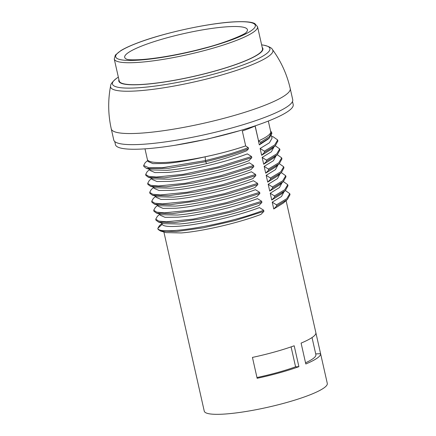 <?xml version="1.0" encoding="UTF-8"?>
<svg xmlns="http://www.w3.org/2000/svg" width="436" height="436" viewBox="0 0 436 436"><rect width="100%" height="100%" fill="white"/><g stroke="black" fill="none" stroke-linecap="round" stroke-linejoin="round"><path stroke-width="0.65" d="M111.267 128.898L113.769 140A91.724 14.824 167.3 0 0 139.809 144.458A91.724 14.824 -12.7 0 0 238.928 125.944A91.724 14.824 -12.7 0 0 292.725 99.67L290.223 88.568C286.986 74.349 281.067 61.351 272.473 49.568A83.183 13.445 167.3 0 1 226.693 73.499A83.183 13.445 167.3 0 1 134.201 91.064A83.183 13.445 167.3 0 1 110.575 86.056C107.861 100.384 108.095 114.668 111.267 128.898A91.724 14.824 -12.7 0 0 137.307 133.356A91.724 14.824 -12.7 0 0 236.426 114.842A91.724 14.824 -12.7 0 0 290.223 88.568M114.75 141.542L115.447 144.638A91.102 14.72 167.3 0 0 141.313 149.063A91.102 14.72 -12.7 0 0 239.767 130.675A91.102 14.72 -12.7 0 0 293.199 104.58L292.502 101.484M268.32 121.055L270.696 131.596A63.215 10.213 -12.7 0 1 258.532 140.888L255.174 125.977A63.215 10.213 -12.7 0 1 242.312 130.964L245.675 145.88A63.215 10.213 -12.7 0 1 165.309 162.459A63.215 10.213 167.3 0 1 147.363 159.391L144.986 148.85M258.532 140.888L255.071 126.02M273.993 146.921L271.426 151.75L262.15 157.418L263.682 164.225L273.296 158.263M271.448 135.618L272.037 138.239L269.41 142.801L260.134 148.469L261.665 155.276L271.279 149.308M147.755 160.432L145.199 162.688L143.646 165.462L148.85 167.795L162.219 167.746L205.411 160.573C221.635 156.704 235.925 152.393 248.286 147.651L245.577 145.929A63.062 10.191 -12.7 0 1 205.089 156.818C189.753 160.339 176.607 162.568 165.658 163.489L152.932 163.631L147.995 161.494L147.668 160.056M151.695 169.904L167.19 170.296C178.144 169.37 191.284 167.146 206.626 163.625C221.368 159.832 234.715 155.538 246.662 150.742L248.542 148.774L248.286 147.651M149.771 169.386L147.215 171.637L145.668 174.411L148.692 176.362L156.399 177.032L183.251 174.318L218.382 166.841L251.561 156.535L247.37 153.881C224.05 162.764 187.976 170.912 167.675 172.438L154.954 172.58L150.011 170.443L149.766 169.353M153.712 178.853L169.206 179.245C189.513 177.714 225.586 169.571 248.901 160.688L251.817 157.652L251.561 156.535M151.788 178.335L149.232 180.586L147.684 183.36L150.709 185.311L158.415 185.981L185.267 183.273L220.403 175.79L253.578 165.484L249.387 162.83C226.055 171.713 190.009 179.855 169.691 181.392L156.965 181.529L152.028 179.392L151.782 178.302M155.734 187.807L171.223 188.194C191.546 186.663 227.592 178.52 250.918 169.637L253.834 166.607L253.578 165.484M153.804 187.284L151.243 189.54L149.701 192.309L152.725 194.26L160.432 194.93L187.284 192.222L222.42 184.739L255.594 174.433L251.403 171.779C228.077 180.662 192.036 188.804 171.708 190.341L158.982 190.478L154.044 188.341L153.799 187.251M157.75 196.756L173.239 197.143C193.573 195.611 229.614 187.469 252.935 178.586L255.85 175.555L255.594 174.433M153.407 198.364L151.712 201.252L154.731 203.209L162.426 203.879L189.279 201.176L224.42 193.693L257.616 183.382L253.42 180.727C230.083 189.616 194.042 197.759 173.724 199.29L160.998 199.432L156.061 197.29L155.815 196.2M151.957 202.309L154.557 204.217L159.93 205.754L175.256 206.097C195.573 204.56 231.62 196.423 254.951 187.535L257.867 184.504L257.616 183.382M155.423 207.313L153.728 210.201L156.747 212.158L164.443 212.828L191.295 210.125L226.437 202.642L259.633 192.331L255.436 189.682C232.094 198.565 196.075 206.702 175.741 208.239L163.015 208.381L158.077 206.239L157.832 205.154M153.973 211.264L156.573 213.166L161.947 214.703L177.278 215.046C197.612 213.509 233.631 205.372 256.968 196.483L259.883 193.453L259.633 192.331M157.44 216.261L155.75 219.15L158.764 221.107L166.459 221.777L193.311 219.074L228.453 211.591L261.649 201.279L257.453 198.631C234.148 207.509 198.053 215.662 177.757 217.188L165.037 217.33L160.094 215.188L159.849 214.103M155.99 220.218L158.59 222.115L163.969 223.652L179.294 223.995C199.584 222.464 235.68 214.316 258.984 205.432L261.9 202.402L261.649 201.279M161.958 223.439L159.38 225.712L157.832 228.322C158.214 235.827 224.66 225.401 263.666 210.228L259.469 207.58C236.149 216.463 200.08 224.605 179.774 226.137C169.075 226.965 163.211 226.366 162.176 224.338L161.87 223.052M162.176 224.338L157.832 228.322L158.088 229.445L160.606 231.064L165.985 232.601L181.311 232.944C201.612 231.412 237.68 223.265 261 214.381L263.916 211.351L263.666 210.228M163.887 232.001L204.255 411.137A63.062 10.191 167.3 0 0 222.158 414.2A63.062 10.191 -12.7 0 0 290.305 401.469A63.062 10.191 -12.7 0 0 327.289 383.408L286.092 200.62M284.076 191.671L281.509 196.5L272.233 202.168L273.764 208.969L283.335 203.051M282.059 182.722L279.492 187.545L270.216 193.219L271.748 200.02L281.307 194.107M280.043 173.768L277.476 178.602L268.2 184.265L269.731 191.072L279.193 185.245L283.389 181.55L285.962 176.782M278.026 164.819L275.459 169.653L266.183 175.316L267.715 182.123L277.176 176.297L281.373 172.602L283.945 167.838M276.01 155.87L273.437 160.704L264.167 166.367L265.698 173.174L275.307 167.217M298.9 366.665L294.196 345.781A63.062 10.191 -12.7 0 1 252.439 357.411L257.142 378.295A63.062 10.191 -12.7 0 0 298.9 366.665L295.581 366.823L291.085 346.882M305.805 363.984L301.096 343.099A63.062 10.191 -12.7 0 0 315.877 332.788L320.585 353.672A63.062 10.191 -12.7 0 1 305.805 363.984M260.554 142.283L260.804 143.406L269.394 137.983L271.873 133.52L271.623 132.402L269.23 136.784L260.554 142.283L258.434 140.937L259.327 144.905L267.998 139.215M258.434 140.937A63.062 10.191 -12.7 0 0 260.434 140.016M272.233 202.168L276.435 204.849L286.812 198.636L289.766 193.649L285.406 190.548M270.216 193.219L274.418 195.9L284.795 189.687L287.749 184.701L283.389 181.594M268.2 184.265L272.402 186.951L282.779 180.738L285.733 175.752L281.329 172.634M266.183 175.316L270.385 178.002L280.762 171.789L283.716 166.803L279.351 163.696M276.435 204.849L276.686 205.972L287.422 199.448L289.995 194.674M274.418 195.9L274.669 197.023L285.406 190.499L287.978 185.725M272.402 186.951L272.653 188.074L283.389 181.55M158.59 222.115L174.46 222.573L201.258 218.845L232.819 211.624L261.9 202.402M156.573 213.166L172.443 213.624L199.241 209.896L230.802 202.675L259.883 193.453M154.557 204.217L170.427 204.675L197.219 200.947L228.786 193.726L257.867 184.504M160.606 231.064L176.476 231.527L203.274 227.794L234.835 220.572L263.916 211.351M270.385 178.002L270.636 179.125L281.373 172.602M276.686 205.972L273.764 208.969M274.669 197.023L271.748 200.02M272.653 188.074L269.731 191.072M270.636 179.125L267.715 182.123M264.167 166.367L268.369 169.054L278.735 162.846L281.7 157.865L277.351 154.753M260.134 148.469L264.336 151.15L274.702 144.943L277.667 139.961L273.181 136.811M262.15 157.418L266.352 160.105L276.718 153.897L279.683 148.91L275.334 145.798M205.089 156.818L205.661 161.696L206.626 163.625M268.369 169.054L268.62 170.171L279.345 163.664L281.928 158.895M149.935 193.355L152.529 195.263L168.389 195.726L195.186 192.004L226.758 184.777L255.85 175.555M147.918 184.406L150.513 186.314L166.372 186.777L193.17 183.049L224.742 175.828L253.834 166.607M145.902 175.463L148.496 177.365L164.361 177.828L191.159 174.1L222.725 166.879L251.817 157.652M266.352 160.105L266.603 161.222L277.329 154.709L279.912 149.94M264.336 151.15L264.587 152.273L275.312 145.76L277.896 140.981M143.885 166.519L146.48 168.416L168.574 168.291L205.661 161.696C221.886 157.821 236.181 153.516 248.542 148.774M268.62 170.171L265.698 173.174M264.587 152.273L261.665 155.276M266.603 161.222L263.682 164.225M271.623 132.402L270.527 130.833M260.804 143.406L259.327 144.905M256.973 377.532A58.255 9.412 -12.7 0 0 295.581 366.823M305.538 362.807A58.255 9.412 -12.7 0 0 315.877 354.637L312.029 337.557M315.719 353.912L320.585 353.672M262.494 48.685A73.439 11.87 167.3 0 1 219.422 69.722A73.439 11.87 167.3 0 1 140.06 84.546A73.439 11.87 167.3 0 1 119.208 80.976L114.259 59.018A73.439 11.87 -12.7 0 0 135.111 62.582A73.439 11.87 167.3 0 0 214.474 47.758A73.439 11.87 167.3 0 0 257.545 26.727L262.494 48.685M127.214 59.4A62.904 10.164 -12.7 0 1 154.644 41.458A62.904 10.164 -12.7 0 1 229.554 26.64A62.904 10.164 167.3 0 1 246.008 32.629M261.627 44.843L263.807 45.186A80.709 13.042 167.3 0 1 235.059 67.765A80.709 13.042 167.3 0 1 135.356 87.947A80.709 13.042 167.3 0 1 116.521 78.376C112.483 81.646 110.499 84.203 110.575 86.056M118.93 79.734A73.864 11.935 -12.7 0 0 139.765 84.66A73.864 11.935 -12.7 0 0 223.085 68.708A73.864 11.935 -12.7 0 0 262.216 47.442M235.009 21.865A71.58 11.57 167.3 0 1 234.813 38.668A71.58 11.57 167.3 0 1 135.994 60.293A71.58 11.57 -12.7 0 1 136.19 43.491A71.58 11.57 -12.7 0 1 235.009 21.865M239.86 130.647L207.574 139.057L174.803 145.308M157.298 216.392L159.859 214.136M155.276 207.443L157.843 205.182M153.259 198.494L155.826 196.233M289.76 193.649L290.016 194.772M287.744 184.701L288 185.823M285.727 175.752L285.983 176.874M156.001 220.273L155.75 219.15M153.984 211.324L153.734 210.201M151.968 202.375L151.717 201.252M283.967 167.925L283.711 166.803M287.422 199.448L283.226 203.143M285.406 190.499L281.209 194.194M273.317 136.85L271.612 136.364M281.7 157.865L281.95 158.982M149.951 193.431L149.701 192.309M147.935 184.483L147.684 183.36M145.668 174.411L145.918 175.534M279.934 150.033L279.678 148.91M277.917 141.084L277.661 139.961M143.902 166.585L143.651 165.462M279.34 163.658L275.143 167.359M157.908 196.8L152.529 195.263M155.892 187.851L150.513 186.314M148.502 177.365L153.875 178.902M271.116 149.455L275.307 145.76M273.132 158.404L277.323 154.709M151.859 169.953L146.485 168.416M267.944 139.264L269.394 137.983M118.341 77.134L116.521 78.376M257.545 26.727L254.853 23.637C252.041 21.985 245.528 21.375 235.32 21.8C209.874 22.835 163.642 32.842 137.373 42.99C130.315 45.666 124.794 48.211 120.816 50.631L115.366 55.072L114.259 59.018M245.937 32.695L246.04 32.602C245.234 34.128 225.477 42.892 203.825 48.265C181.027 54.418 154.469 59.018 138.703 59.716C133.46 59.923 129.874 59.863 127.939 59.53L127.176 59.389M263.807 45.186C268.859 46.407 271.748 47.867 272.473 49.568"/></g></svg>
